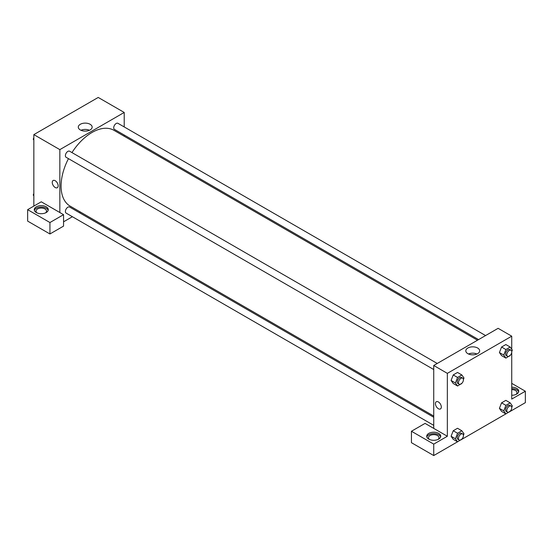 <?xml version="1.0" encoding="UTF-8"?>
<svg xmlns="http://www.w3.org/2000/svg" width="553" height="553" viewBox="0 0 553 553"><rect width="100%" height="100%" fill="white"/><g stroke="black" fill="none" stroke-linecap="round" stroke-linejoin="round"><path stroke-width="0.83" d="M33.844 206.096L33.844 134.614L98.22 97.446L124.218 112.453L124.218 126.941M124.218 135.029L124.218 136.252M90.118 124.28A6.926 3.995 180 0 1 92.144 127.107A6.926 3.995 180 0 1 85.217 131.109A6.926 3.995 180 0 1 78.291 127.107A6.926 3.995 180 0 1 82.57 123.416A6.926 3.995 180 0 1 90.118 124.28M59.842 212.525L41.268 201.804L27.65 209.67L49.936 222.534L63.554 214.675L59.842 212.525L59.842 149.628L33.844 134.614M59.842 149.628L124.218 112.453M89.462 130.273A6.926 3.995 0 0 0 80.98 130.273M53.123 180.513A4.161 2.399 -120 0 0 52.48 183.845A4.161 2.399 -120 0 0 55.196 187.508A4.161 2.399 60 0 1 52.48 183.845A4.161 2.399 60 0 1 53.116 180.513A4.161 2.399 60 0 1 57.277 182.912A4.161 2.399 60 0 1 57.277 187.716A4.161 2.399 60 0 1 55.196 187.508A4.161 2.399 -120 0 0 57.277 187.716M36.318 206.808A7.002 4.044 180 0 1 43.95 205.93A7.002 4.044 180 0 1 48.27 209.67A7.002 4.044 180 0 1 41.268 213.714A7.002 4.044 180 0 1 34.265 209.67A7.002 4.044 180 0 1 36.318 206.808M48.159 210.382A7.002 4.044 0 0 0 43.362 207.237A7.002 4.044 0 0 0 36.318 208.239A7.002 4.044 0 0 0 34.376 210.382M37.023 212.884A5.253 3.035 180 0 1 36.014 211.094A5.253 3.035 180 0 1 39.256 208.294A5.253 3.035 180 0 1 44.98 208.951A5.253 3.035 180 0 1 46.521 211.094A5.253 3.035 180 0 1 45.512 212.884M27.65 209.67L27.65 221.103L49.936 233.967L63.554 226.108L63.554 214.675M49.936 222.534L49.936 233.967M80.448 212.069L79.39 212.677M72.381 216.721L63.554 221.822M433.732 417.259L69.616 207.036A3.505 2.018 120 0 0 66.913 207.976A3.505 2.018 120 0 0 65.385 211.495A3.505 2.018 120 0 0 66.111 213.099L433.732 425.347M485.569 335.56L117.948 123.319A3.505 2.018 120 0 0 115.245 124.259A3.505 2.018 120 0 0 113.718 127.778A3.505 2.018 120 0 0 114.443 129.381L478.566 339.604M437.236 363.466L69.616 151.225A3.505 2.018 120 0 0 66.913 152.165A3.505 2.018 120 0 0 65.385 155.683A3.505 2.018 120 0 0 66.111 157.287L433.732 369.535M68.461 158.649A43.77 25.272 120 0 0 61.079 186.078A43.77 25.272 120 0 0 70.141 206.117L433.732 416.036M477.509 340.219L113.918 130.301A43.77 25.272 120 0 0 71.966 152.58M433.732 428.395L425.07 423.391L411.446 431.25L433.732 444.121L447.349 436.255L433.732 428.395L433.732 365.492L498.115 328.323L511.732 336.183L511.732 349.254M411.446 431.25L411.446 442.69L433.732 455.554L457.538 441.812M461.866 439.31L505.871 413.907M510.198 411.404L525.35 402.66L525.35 391.227L511.732 399.086L511.732 352.282M511.732 389.623A5.253 3.035 180 0 1 515.444 390.508A5.253 3.035 180 0 1 516.986 392.651A5.253 3.035 180 0 1 515.977 394.441M518.624 391.939A7.002 4.044 0 0 0 511.732 388.607M511.732 387.183A7.002 4.044 180 0 1 518.735 391.227A7.002 4.044 180 0 1 511.732 395.271M429.487 439.469A5.253 3.035 180 0 1 428.478 437.686A5.253 3.035 180 0 1 433.732 434.651A5.253 3.035 180 0 1 438.985 437.686A5.253 3.035 180 0 1 437.976 439.469M440.623 436.967A7.002 4.044 0 0 0 435.826 433.829A7.002 4.044 0 0 0 428.782 434.824A7.002 4.044 0 0 0 426.84 436.967M428.782 433.393A7.002 4.044 180 0 1 436.414 432.522A7.002 4.044 180 0 1 440.734 436.255A7.002 4.044 180 0 1 433.732 440.299A7.002 4.044 180 0 1 426.729 436.255A7.002 4.044 180 0 1 428.782 433.393M433.732 444.121L433.732 455.554M511.732 383.36L525.35 391.227M510.315 411.107L505.898 413.921L503.755 410.872L505.898 405.342L501.564 402.84L505.85 400.365L501.564 402.84L499.421 408.37L501.564 411.418L499.414 408.377M510.315 355.296L505.898 358.109L501.564 355.607L499.414 352.565L501.564 347.028L505.85 344.554L501.564 347.028L505.898 349.531L510.184 347.056L512.334 350.104L511.746 351.611M461.983 383.201L457.566 386.015L453.232 383.512L451.082 380.464L453.232 374.934L457.518 372.459L453.232 374.934L457.566 377.436L461.852 374.962L463.995 378.01L463.414 379.517M457.566 433.248L453.232 430.746L457.518 428.271L453.232 430.746L451.089 436.276L453.232 439.324L451.089 436.276L455.416 438.771L457.566 433.248L461.852 430.773L463.995 433.822L463.414 435.329M447.349 436.255L447.349 373.351L511.732 336.183M477.633 348.01A6.926 3.995 180 0 1 479.658 350.837A6.926 3.995 180 0 1 472.732 354.832A6.926 3.995 180 0 1 465.806 350.837A6.926 3.995 180 0 1 470.085 347.146A6.926 3.995 180 0 1 477.633 348.01M447.349 373.351L433.732 365.492M476.969 354.003A6.926 3.995 0 0 0 468.495 354.003M436.296 401.741A4.161 2.399 -120 0 0 435.66 405.072A4.161 2.399 -120 0 0 438.377 408.736A4.161 2.399 60 0 1 435.66 405.072A4.161 2.399 60 0 1 436.296 401.741A4.161 2.399 60 0 1 440.458 404.139A4.161 2.399 60 0 1 440.458 408.944A4.161 2.399 60 0 1 438.377 408.736A4.161 2.399 -120 0 0 440.458 408.944M457.566 386.015L455.416 382.966L457.566 377.436M462.695 378.169L461.458 377.457A3.505 2.018 120 0 0 458.762 378.39A3.505 2.018 120 0 0 457.234 381.916A3.505 2.018 120 0 0 457.96 383.519L459.197 384.231A3.505 2.018 120 0 0 462.695 382.213A3.505 2.018 120 0 0 462.695 378.169A3.505 2.018 120 0 0 459.999 379.109A3.505 2.018 120 0 0 458.472 382.635A3.505 2.018 120 0 0 459.197 384.231M453.232 383.512L451.089 380.464L455.416 382.966M461.852 374.962L457.518 372.459M505.898 358.109L503.755 355.061L505.898 349.531M511.034 350.263L509.79 349.551A3.505 2.018 120 0 0 507.094 350.484A3.505 2.018 120 0 0 505.566 354.01A3.505 2.018 120 0 0 506.292 355.614L507.53 356.326A3.505 2.018 120 0 0 511.034 354.307A3.505 2.018 120 0 0 511.034 350.263A3.505 2.018 120 0 0 508.331 351.203A3.505 2.018 120 0 0 506.804 354.729A3.505 2.018 120 0 0 507.53 356.326M501.564 355.607L499.421 352.558L503.755 355.061M510.184 347.056L505.85 344.554M461.983 439.013L457.566 441.826L455.416 438.771M462.695 433.981L461.458 433.269A3.505 2.018 120 0 0 458.762 434.202A3.505 2.018 120 0 0 457.234 437.727A3.505 2.018 120 0 0 457.96 439.331L459.197 440.043A3.505 2.018 120 0 0 462.695 438.024A3.505 2.018 120 0 0 462.695 433.981A3.505 2.018 120 0 0 459.999 434.921A3.505 2.018 120 0 0 458.472 438.446A3.505 2.018 120 0 0 459.197 440.043M457.566 441.826L453.232 439.324M461.852 430.773L457.518 428.271M505.898 405.342L510.184 402.867L512.334 405.916L511.746 407.423M511.034 406.075L509.79 405.363A3.505 2.018 120 0 0 507.094 406.296A3.505 2.018 120 0 0 505.566 409.821A3.505 2.018 120 0 0 506.292 411.425L507.53 412.137A3.505 2.018 120 0 0 511.034 410.119A3.505 2.018 120 0 0 511.034 406.075A3.505 2.018 120 0 0 508.331 407.015A3.505 2.018 120 0 0 506.804 410.54A3.505 2.018 120 0 0 507.53 412.137M505.898 413.921L501.564 411.418M503.755 410.872L499.421 408.37M510.184 402.867L505.85 400.365M33.844 140.075L33.242 139.218L33.844 137.676M35.371 133.729L39.698 131.234M33.844 139.563L33.242 139.218M83.703 105.823L88.031 103.328M33.844 195.886L33.242 195.029L33.844 193.488M33.844 195.375L33.242 195.029"/></g></svg>
